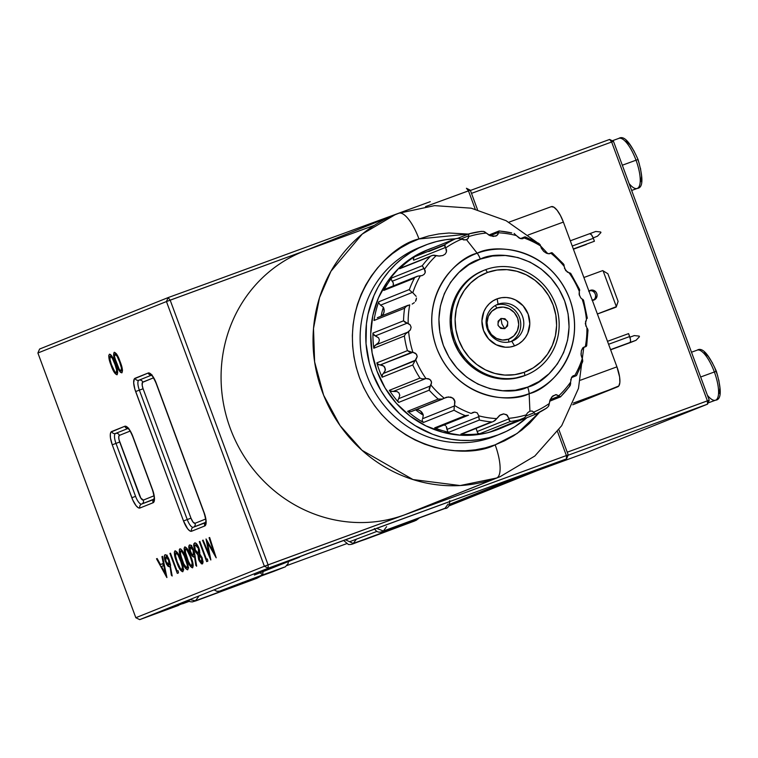 <?xml version="1.0" encoding="UTF-8"?>
<svg xmlns="http://www.w3.org/2000/svg" width="758" height="758" viewBox="0 0 758 758"><rect width="100%" height="100%" fill="white"/><g stroke="black" fill="none" stroke-linecap="round" stroke-linejoin="round"><path stroke-width="1.14" d="M178.727 605.329L139.699 619.637L135.824 617.713L139.699 619.637L268.247 568.178L530.287 472.026L449.826 504.231L515.923 477.777L547.854 466.018L530.287 472.026L566.529 458.874L448.954 505.937L566.529 458.874L515.961 477.891L530.287 472.026L307.265 553.747L262.495 570.907L283.568 563.365L254.385 575.047L299.666 557.092L262.495 570.907L307.274 553.88L268.247 568.178L264.371 566.264L135.824 617.713L37.9 353.001L166.447 301.551L168.143 297.581L39.596 349.04L37.9 353.001L39.596 349.04L168.143 297.581L166.447 301.551L264.371 566.264L135.824 617.713L37.9 353.001L166.447 301.551L264.371 566.264L268.247 568.178L268.095 564.862L566.378 455.558L557.566 431.738L566.378 455.558L566.529 458.874L568.225 454.914L566.378 455.558L566.529 458.874L568.225 454.914L566.378 455.558L264.371 566.264L268.095 564.862L170.171 300.149L268.095 564.862L268.247 568.178L139.699 619.637L188.95 601.236M189.339 600.63L188.477 600.942M116.4 353.749L114.96 354.28L117.102 356.26L119.575 361.945L121.422 367.981L121.09 370.861C119.451 370.131 117.907 367.583 116.448 363.196L114.553 356.611L114.96 354.28C116.599 354.981 118.144 357.539 119.575 361.945L120.143 361.737L119.575 361.945C121.356 366.218 121.858 369.193 121.09 370.861L122.512 370.34L120.854 370.88L119.319 369.449L114.865 358.174M122.114 369.857L122.521 370.454M117.812 357.776L117.651 357.16M121.858 372.86C122.948 370.918 122.379 367.204 120.134 361.718C118.257 356.089 116.296 352.934 114.231 352.262C113.113 354.175 113.662 357.899 115.889 363.414C117.793 369.07 119.783 372.216 121.858 372.86L122.398 369.383L120.134 361.718L116.817 354.365L114.231 352.262L113.567 354.971L115.567 362.551L115.889 363.414L116.448 363.205L115.889 363.414L118.779 369.989L120.456 372.301L121.858 372.86M141.718 504.013A3.136 2.966 68.2 0 0 143.347 500.081A6.272 2.018 -110.1 0 1 139.292 494.946L119.707 442.009A6.272 2.018 -110.1 0 1 119.404 435.376A3.136 2.966 68.2 0 0 115.529 433.453A9.409 3.032 69.9 0 0 115.983 443.402L112.25 444.804L119.707 442.009L115.983 443.402L135.568 496.348L131.835 497.741L135.568 496.348A9.409 3.032 69.9 0 0 141.613 504.051A9.409 3.032 69.9 0 1 135.568 496.348L115.983 443.402A9.409 3.032 69.9 0 1 115.529 433.453A3.136 2.966 -111.8 0 1 119.404 435.376L130.101 431.094L119.404 435.376L118.731 436.779L119.015 439.697L140.817 498.091L143.347 500.081L153.969 495.827L143.347 500.081A3.136 2.966 -111.8 0 1 141.793 503.985M115.529 433.453L127.998 428.459L115.529 433.453A3.136 2.966 -111.8 0 1 111.653 431.539A3.136 2.966 68.2 0 0 115.529 433.453M124.795 426.28L111.653 431.539A12.545 4.046 -110.1 0 0 112.25 444.804L131.835 497.741A12.545 4.046 -110.1 0 0 139.946 508.002L153.078 502.753A12.545 4.046 -110.1 0 0 152.481 489.479L132.896 436.542A12.545 4.046 -110.1 0 0 124.795 426.28A3.136 2.966 68.2 0 0 127.875 428.365A3.136 2.966 -111.8 0 1 124.795 426.28L111.009 432.051L110.308 434.353L110.469 438.01L112.25 444.804L132.764 500.015L136.014 505.624L138.174 507.689L139.946 508.002A3.136 2.966 -111.8 0 1 141.556 504.079A3.136 2.966 68.2 0 0 139.946 508.002L153.078 502.753A3.136 2.966 -111.8 0 1 154.007 499.219A3.136 2.966 68.2 0 0 153.078 502.753L154.187 501.275L154.461 498.243L152.481 489.479L131.977 434.277L128.718 428.658L126.558 426.593L124.795 426.28M128.699 428.185L127.666 428.223C128.68 429.634 128.803 427.55 132.745 436.608L132.906 436.561M154.035 499.086L141.642 504.042A3.136 2.966 68.2 0 0 141.566 504.07A3.136 2.966 -111.8 0 1 141.642 504.042M193.394 527.227A3.136 2.966 68.2 0 0 195.024 523.295L193.053 522.101L190.969 518.159L143.091 388.75A6.272 2.018 -110.1 0 1 142.798 382.117A3.136 2.966 68.2 0 0 138.922 380.194A9.409 3.032 69.9 0 0 139.368 390.143L135.644 391.545L139.368 390.143A9.409 3.032 69.9 0 1 138.922 380.194A3.136 2.966 -111.8 0 1 142.798 382.117L153.486 377.835L142.476 382.373L142.201 385.358L143.091 388.75L139.368 390.143L187.245 519.562L183.512 520.954L187.245 519.562A9.409 3.032 69.9 0 0 193.29 527.265A9.409 3.032 69.9 0 1 187.245 519.562L190.969 518.159L187.245 519.562L139.368 390.143L143.091 388.75L190.969 518.159A6.272 2.018 -110.1 0 0 195.024 523.295A3.136 2.966 -111.8 0 1 193.47 527.198M195.024 523.295L205.645 519.04L195.024 523.295M138.922 380.194L151.392 375.201L138.922 380.194A3.136 2.966 -111.8 0 1 135.047 378.27A3.136 2.966 68.2 0 0 138.922 380.194M148.18 373.021L135.047 378.27A12.545 4.046 -110.1 0 0 135.644 391.545L183.512 520.954A12.545 4.046 -110.1 0 0 191.622 531.216L204.755 525.967A12.545 4.046 -110.1 0 0 204.158 512.692L156.29 383.283A12.545 4.046 -110.1 0 0 148.18 373.021A3.136 2.966 68.2 0 0 151.259 375.106A3.136 2.966 -111.8 0 1 148.18 373.021L134.393 378.792L133.664 382.781L134.867 389.214L183.512 520.954L187.69 528.838L189.851 530.903L191.622 531.216A3.136 2.966 -111.8 0 1 193.233 527.293A3.136 2.966 68.2 0 0 191.622 531.216L204.755 525.967A3.136 2.966 -111.8 0 1 205.683 522.433A3.136 2.966 68.2 0 0 204.755 525.967L205.863 524.489L206.138 521.457L204.158 512.692L156.29 383.283L152.112 375.399L149.951 373.334L148.18 373.021M152.083 374.926L151.06 374.964C152.131 376.48 152.064 374.082 156.129 383.349L156.29 383.292M193.318 527.255A3.136 2.966 68.2 0 0 193.243 527.284A3.136 2.966 -111.8 0 1 193.318 527.255L205.712 522.3M169.441 566.823L168.03 566.273L166.343 563.886L164.325 557.054L164.751 555.017L166.002 554.903L169.043 559.47L170.597 565.421L170.029 566.368L171.327 575.104L172.17 576.004L169.271 560.058C167.793 556.381 166.4 554.619 165.092 554.761C163.993 555.548 164.079 557.85 165.367 561.669L165.945 561.451L165.367 561.669L169.441 566.823L170.029 566.368L171.327 575.104L172 574.858M170.512 564.928L170 564.284M165.822 556.817L168.674 560.219L169.252 560.01L168.674 560.219L168.807 564.729L170.37 564.151L168.807 564.729L165.898 561.327L165.301 557.727L166.428 556.874L168.342 559.413L169.347 563.26L168.513 564.767L166.608 562.891L165.898 561.327L165.822 556.817L167.338 556.258L165.822 556.817M167.148 555.169L167.148 556.609M177.268 561.924L175.657 556.817L175.752 552.838L177.22 552.298L175.752 552.838C177.429 553.558 178.992 556.164 180.451 560.655L181.029 560.437L180.451 560.655C182.261 565.004 182.782 568.026 181.996 569.722L183.445 569.192L181.759 569.751L180.527 568.765L177.268 561.924L175.335 555.226L175.752 552.838L177.941 554.865L180.707 561.337L182.337 566.795L181.996 569.722C180.328 568.983 178.755 566.387 177.268 561.924L176.699 562.142C178.642 567.903 180.669 571.106 182.773 571.759C183.891 569.789 183.303 566.008 181.02 560.418C179.115 554.685 177.107 551.473 175.013 550.782C173.876 552.743 174.435 556.524 176.699 562.142L177.268 561.934M182.981 568.727L183.777 569.789M192.57 567.846C193.678 565.866 193.101 562.085 190.817 556.495C188.903 550.763 186.904 547.551 184.81 546.869C183.663 548.82 184.222 552.601 186.487 558.229C188.439 563.98 190.457 567.192 192.57 567.846L193.119 564.303L190.817 556.495L187.434 549.01L184.81 546.869L184.118 548.29L184.365 551.218L186.487 558.229L187.065 558.011L186.487 558.229L189.993 565.828L192.57 567.846M199.183 555.5L201.685 558.286L202.263 558.068L201.685 558.286L201.571 561.886L203.03 561.356L201.571 561.886L199.174 559.338L198.672 556.732L199.43 555.462L201.23 557.272L202.121 560.153L201.457 561.924L199.78 560.617L199.183 555.5L200.576 554.998L199.183 555.5M197.004 544.386L195.327 545.002L198.416 548.422L198.994 548.214L198.416 548.422L198.416 553.463L199.923 552.904L198.416 553.463L195.299 549.882L194.711 545.845L195.327 545.002L196.36 545.201L198.416 548.422L199.032 552.468L198.416 553.463L197.355 553.15L195.299 549.882M196.464 543.657L196.483 544.803M196.54 545.286L196.616 545.798M194.74 550.147L197.933 554.96L199.828 554.269L197.933 554.96L198.577 559.499L202.301 563.952L202.272 558.087L199.771 554.221L199.013 548.252C197.383 544.339 195.905 542.567 194.579 542.955L193.697 545.826L194.74 550.147L195.318 549.938L194.74 550.147L195.46 551.824L197.933 554.96L199.003 560.532L201.495 563.857L202.613 563.725L203.059 562.057L202.007 557.414L199.771 554.221L199.572 550.043L197.307 544.822L195.507 542.984L193.83 543.818L193.697 545.826L194.891 545.39L193.697 545.826L194.74 550.147M196.474 544.585L196.455 543.704M210.857 559.935L207.427 542.51L216.191 557.803L209.653 537.507L209.075 537.744L213.794 552.374L214.372 552.156L213.794 552.374L206.034 538.957L209.047 554.24L209.691 554.003L209.047 554.24L203.125 540.122L202.547 540.35L210.781 559.972L207.427 542.51L208.071 542.273L207.427 542.51L216.191 557.803L209.653 537.507L209.075 537.744L213.794 552.374L206.034 538.957L209.047 554.24L203.125 540.122L202.547 540.35L210.781 559.972M207.465 558.978L206.479 559.338L199.856 541.43L199.288 541.657L206.669 561.612L207.844 561.138L207.465 558.949L206.479 559.338L199.856 541.43L199.288 541.657L206.669 561.612M190.381 551.53L190.305 547.02L191.281 547.333L193.299 550.82L193.707 554.477L192.996 554.97L191.907 554.25L189.907 549.901L189.888 547.484L191.821 546.461L190.305 547.02L193.157 550.422L193.735 550.204L193.157 550.422L193.29 554.922L194.853 554.354M191.632 545.372L191.632 546.802M191.613 546.537L190.485 545.106L189.235 545.22L189.112 549.427L191.954 555.841L193.517 557.064L194.512 556.562L195.81 565.297L196.654 566.207L193.754 550.261C192.276 546.584 190.883 544.812 189.576 544.955C188.477 545.741 188.562 548.043 189.851 551.862L190.429 551.653L189.851 551.862L193.925 557.016L195.185 556.325L194.512 556.562L195.81 565.297L196.483 565.051M194.996 555.131L194.484 554.486M182.166 559.972L181.588 560.19L182.166 559.972L180.167 552.544L180.556 550.933L181.787 551.445L184.298 555.974L187.226 564.833L187.33 566.993L186.657 567.789L183.815 563.98L180.556 554.856L180.65 550.876L182.119 550.346L180.65 550.876C182.327 551.597 183.891 554.202 185.35 558.693L185.928 558.485L185.35 558.693C187.16 563.042 187.681 566.065 186.894 567.761L188.344 567.24M187.88 566.766L188.666 567.827M188.354 567.467L187.141 561.972L183.483 552.648L180.764 548.963L179.779 548.896L179.305 549.721L179.864 554.884L182.972 563.668L185.511 568.386L187.671 569.808C188.789 567.827 188.202 564.047 185.918 558.457C184.004 552.724 182.005 549.512 179.911 548.83C178.774 550.782 179.333 554.562 181.588 560.19C183.54 565.942 185.568 569.144 187.671 569.808L188.23 567.278M170.484 553.207L169.906 553.416L177.287 573.37L178.462 572.906L178.083 570.708L177.097 571.096L170.474 553.188L169.906 553.416L177.287 573.37L178.462 572.906L178.083 570.708L177.097 571.096L178.083 570.736L177.097 571.096L170.474 553.188M166.921 577.52L162.563 556.363L161.937 556.609L163.34 563.393L163.965 563.166L160.45 564.549L157.143 558.532L156.518 558.779L166.845 577.558L162.563 556.363L161.937 556.609L163.34 563.393L160.45 564.549L163.235 563.526L160.45 564.549L157.143 558.532L156.518 558.779L166.845 577.558M163.235 563.526L163.974 563.232L163.235 563.526M163.785 565.563L165.452 573.645L166.078 573.418L165.452 573.645L161.511 566.472L163.785 565.563L165.452 573.645L161.511 566.472L163.785 565.563M162.61 563.753L163.633 565.62L162.61 563.753M111.644 365.129L110.052 360.107L110.147 356.203L111.597 355.673L110.147 356.203C111.796 356.904 113.33 359.463 114.761 363.878L115.33 363.669L114.761 363.878C116.543 368.151 117.054 371.117 116.287 372.784L117.708 372.263L116.05 372.813L114.837 371.837L111.407 364.494L109.739 358.543L110.147 356.203L112.298 358.183L115.017 364.551L116.609 369.904L116.287 372.784C114.648 372.055 113.094 369.506 111.644 365.129L111.075 365.337C112.989 370.994 114.979 374.139 117.045 374.784C118.144 372.841 117.566 369.127 115.32 363.641C113.454 358.013 111.483 354.858 109.427 354.185C108.309 356.099 108.858 359.823 111.075 365.337L111.644 365.129M117.3 371.78L117.651 372.282M112.999 359.699L112.838 359.084M475.209 209.094L468.463 190.845L425.551 206.574L470.311 190.201L477.512 209.672L470.311 190.201L466.435 188.278L468.463 190.845L470.311 190.201L466.435 188.278L468.463 190.845L475.209 209.094M374.348 225.334L166.447 301.551L170.171 300.149L168.143 297.581L207.256 283.388L168.143 297.581L170.171 300.149L374.348 225.334M558.94 429.805L568.225 454.914L558.94 429.805M182.631 603.766L189.187 601.369L182.631 603.766M286.998 565.525L346.463 543.732L286.998 565.525M109.427 354.185L108.754 355.587L108.991 358.458L111.075 365.337L114.515 372.803L117.045 374.784L117.689 372.064L115.642 364.503L112.478 357.084L110.592 354.555L109.427 354.185M196.654 566.207L194.484 552.629L191.603 546.158M175.013 550.782L174.331 552.212L174.577 555.131L177.021 563.023L180.196 569.751L182.773 571.759L183.322 568.216L181.02 560.418L177.647 552.933L175.013 550.782M430.269 201.666L207.256 283.388L426.688 202.964M515.961 477.891L449.778 504.383L515.961 477.891M376.821 531.424L349.902 541.629L376.821 531.424M191.793 565.809C190.125 565.061 188.543 562.464 187.065 558.002L185.445 552.895L185.549 548.925L187.018 548.385L185.549 548.925C187.217 549.635 188.789 552.241 190.249 556.732L190.827 556.524L190.249 556.732L192.125 562.872L191.679 565.828L190.315 564.843L188.41 561.375L185.132 551.303L185.359 549.048L186.686 549.484L190.249 556.732C192.058 561.081 192.57 564.113 191.793 565.809L193.243 565.279L191.793 565.809M612.303 140.77L618.879 138.363A26.653 8.584 69.9 0 1 636.019 160.203L622.318 165.225L636.019 160.203A26.653 8.584 -110.1 0 0 618.879 138.363C623.919 135.199 630.305 142.239 638.028 159.493C643.447 178.272 643.182 187.918 637.222 188.429A26.653 8.584 -110.1 0 0 636.019 160.203L638.028 159.493L636.019 160.203A26.653 8.584 69.9 0 1 637.232 188.42A26.653 8.584 69.9 0 1 629.074 183.493M641.069 181.674L641.581 175.979L640.463 168.219M639.326 163.917L637.876 159.559M634.209 151.335L630.04 144.787L625.985 140.922M691.495 352.233L697.208 350.139A26.653 8.584 69.9 0 1 714.358 371.979L700.657 377.001L714.358 371.979A26.653 8.584 -110.1 0 0 697.208 350.139C702.259 346.965 708.635 354.005 716.367 371.259C721.787 390.038 721.512 399.684 715.552 400.196A26.653 8.584 -110.1 0 0 714.358 371.979L716.357 371.259L714.358 371.979A26.653 8.584 69.9 0 1 715.571 400.196A26.653 8.584 69.9 0 1 707.413 395.259M719.399 393.449L719.92 387.755L718.792 379.985M717.665 375.684L714.481 367.08M712.548 363.101L708.379 356.554L704.324 352.688M468.51 415.204L435.803 428.071L434.647 427.882L465.241 415.63L434.647 427.882L435.803 428.071L468.406 415.242L465.241 415.63A96.437 91.292 -111.8 0 1 454.033 410.239L423.438 422.481A96.437 91.292 -111.8 0 1 407.615 411.31L438.209 399.068L407.615 411.31L411.026 411.708L442.7 399.03L438.209 399.068A96.437 91.292 -111.8 0 1 429.208 390.18L430.402 385.955L398.67 398.651L399.779 395.325L398.964 392.947L397.078 391.564L393.165 391.45L425.949 378.536A93.679 88.686 -111.8 0 1 415.782 360.05L383.283 373.486L381.985 375.58L382.155 377.219L412.75 364.977L415.014 360.789L383.283 373.486L385.282 370.473L384.713 367.005L382.411 365.318L378.735 364.731L376.849 362.874A96.437 91.292 68.2 0 0 382.155 377.219L382.354 374.604L384.533 372.093L385.434 369.203L383.794 366.057L380.128 364.949L411.859 352.252L407.444 350.632L376.849 362.874L377.768 364.219L380.128 364.949L412.911 352.299L416.275 354.033L417.194 356.544L412.75 364.977A96.437 91.292 68.2 0 0 419.96 378.081L422.159 378.877L424.897 378.744L422.159 378.877L419.96 378.081L389.366 390.323L390.654 391.355L393.165 391.45L389.934 390.948M523.058 238.581L524.64 236.989L521.125 238.742L523.986 237.955A93.679 88.686 -111.8 0 1 540.549 245.914L541.392 248.349L543.732 251.419L546.556 253.295L549.531 253.722L546.556 253.295L543.732 251.419L541.392 248.349L540.549 245.914A93.679 88.686 68.2 0 0 523.986 237.955L522.234 238.779L520.348 238.562L516.35 235.577A93.679 88.686 68.2 0 0 498.47 232.791L496.973 235.511L493.269 236.449L489.213 235.264L486.276 233.047A93.679 88.686 68.2 0 0 468.738 236.572L468.245 238.382L466.502 239.68L477.18 253.21A74.89 70.892 -111.8 0 1 569.722 299.05A74.89 70.892 -111.8 0 1 529.141 393.677L529.927 411.158L532.107 411.035L533.679 412.115A93.679 88.686 68.2 0 0 549.323 403.483L550.204 399.58L552.857 395.913L556.268 394.653L558.769 395.809A93.679 88.686 68.2 0 0 570.575 382.155L571.627 377.294L573.247 375.712L574.829 375.418A93.679 88.686 68.2 0 0 582.258 358.667L581.13 355.35L581.32 350.907L583.11 347.543L585.356 346.501A93.679 88.686 68.2 0 0 586.919 327.92L585.299 323.609L586.465 319.724A93.679 88.686 68.2 0 0 582.163 299.078L580.817 297.96M579.472 295.639L579.292 291.328A93.679 88.686 68.2 0 0 569.125 272.842L565.686 270.597L564.123 266.304A93.679 88.686 68.2 0 0 550.829 253.172L550.033 253.589M480.316 259.113C497.106 250.045 546.291 253.826 564.634 300.888C581.329 348.557 546.347 383.178 527.653 387.101A9.409 3.032 69.9 0 1 529.141 393.677C549.654 389.366 588.047 351.361 569.722 299.05C549.588 247.402 495.609 243.252 477.18 253.21A9.409 3.032 69.9 0 1 480.316 259.113L492.596 256.014L505.321 255.484L517.998 257.559L530.136 262.145L541.269 269.081L550.962 278.091L558.854 288.826L564.634 300.888L568.093 313.793L569.078 327.068L567.571 340.181L563.611 352.65L557.367 363.973L549.067 373.732L539.033 381.539L527.653 387.101L515.364 390.209L502.639 390.74L489.971 388.664L477.834 384.079L466.701 377.143L457.008 368.132L449.115 357.397L443.335 345.335L439.877 332.421L438.891 319.156L440.398 306.043L444.359 293.573L450.603 282.251L458.903 272.492L468.937 264.684L480.316 259.113A9.409 3.032 -110.1 0 0 477.18 253.21C456.667 257.521 418.274 295.516 436.589 347.837C456.733 399.485 510.712 403.635 529.141 393.677A9.409 3.032 -110.1 0 0 527.653 387.101C510.864 396.178 461.679 392.398 443.335 345.335C426.64 297.667 461.622 263.045 480.316 259.113M525.616 375.248A56.452 53.439 -111.8 0 1 523.57 376.053A56.452 53.439 -111.8 0 1 453.947 341.886A56.452 53.439 -111.8 0 1 483.661 270.445M524.612 417.696L491.506 431.387A96.437 91.292 68.2 0 0 498.404 429.18L496.158 430.08A96.437 91.292 68.2 0 0 498.537 429.17L500.792 428.27A96.437 91.292 -111.8 0 1 498.404 429.18A96.437 91.292 68.2 0 0 505.027 426.432A96.437 91.292 -111.8 0 1 500.792 428.27M546.878 407.937L546.281 408.306A96.437 91.292 -111.8 0 1 535.698 414.152L534.049 412.778L525.825 416.066L534.049 412.778L535.603 414.2L504.885 426.489L535.698 414.152A96.437 91.292 68.2 0 0 546.281 408.306L548.356 406.515L549.323 403.483A93.679 88.686 -111.8 0 1 533.679 412.115L532.173 411.054L529.927 411.158L529.141 393.677A74.89 70.892 -111.8 0 1 436.589 347.837A74.89 70.892 -111.8 0 1 477.18 253.21L466.502 239.68L463.413 239.898M569.267 386.807L570.698 383.017L570.3 385.282L568.813 387.253A96.437 91.292 -111.8 0 1 560.816 396.5L559.821 396.813L559.044 396.121L550.166 399.674L559.044 396.121L560.674 396.756L549.654 401.209L560.816 396.5M582.76 361.215L582.371 362.362L582.485 359.046L582.76 361.215L581.718 363.452A96.437 91.292 -111.8 0 1 576.696 374.793M588 330.1L587.384 328.432L588 330.1L587.545 332.156A96.437 91.292 -111.8 0 1 586.474 344.738L586.142 346.472L582.893 347.77L586.142 346.472M583.272 299.78L582.703 299.344L583.622 300.49L583.651 302.347A96.437 91.292 -111.8 0 1 586.701 316.977L587.147 317.678M571.011 274.055L569.665 272.842L570.708 273.392L571.134 274.898A96.437 91.292 -111.8 0 1 578.345 288.002L579.51 289.385L579.548 290.797L579.699 290.125M552.885 253.911A96.437 91.292 -111.8 0 1 561.886 262.799M524.64 236.989L525.853 237.339A96.437 91.292 -111.8 0 1 537.062 242.74L539.289 243.706M499.626 231.067A96.437 91.292 -111.8 0 1 511.735 232.943L499.276 230.944M468.823 233.89L468.605 235.852L460.807 238.969L468.605 235.852L468.994 233.843A96.437 91.292 -111.8 0 1 480.866 231.465L483.585 231.417L486.276 233.047L484.485 231.692M431.842 255.598L399.674 268.73A96.437 91.292 -111.8 0 1 414.219 256.924L413.318 259.407L414.219 256.924L444.813 244.673L445.458 247.478L413.707 260.184L413.318 259.407L413.707 260.184L445.458 247.478L445.751 247.894A93.679 88.686 -111.8 0 1 461.395 239.263L459.263 238.363L456.013 238.581L424.802 251.069A96.437 91.292 -111.8 0 1 429.113 249.202A96.437 91.292 -111.8 0 1 431.491 248.292L431.491 248.292A96.437 91.292 -111.8 0 1 433.443 247.601A96.437 91.292 68.2 0 0 431.491 248.292A96.437 91.292 68.2 0 0 424.802 251.069L455.397 238.817A96.437 91.292 68.2 0 0 444.813 244.673L414.219 256.924A96.437 91.292 68.2 0 0 399.674 268.73L430.279 256.479A96.437 91.292 68.2 0 0 422.272 265.726L391.678 277.968A96.437 91.292 68.2 0 0 383.804 290.428L414.399 278.186A96.437 91.292 68.2 0 0 409.377 289.528L378.782 301.779A96.437 91.292 68.2 0 0 374.016 320.492L404.611 308.241A96.437 91.292 68.2 0 0 403.55 320.814L372.955 333.065A96.437 91.292 68.2 0 0 373.798 348.244L404.393 336.002L405.53 333.918L407.681 332.194L375.949 344.899L378.706 342.464L379.37 339.963L378.583 337.831L375.447 335.86L407.179 323.154L410.135 324.85L411.13 327.229L410.429 329.815L407.681 332.194L375.949 344.899L374.111 346.605L373.798 348.244L374.746 345.752L378.706 342.464L379.37 339.963L378.583 337.831L374.196 335.311L373.078 333.88L375.447 335.86L407.179 323.154L403.55 320.814L404.876 322.169L408.155 323.458A93.679 88.686 -111.8 0 1 409.718 304.877L406.354 306.223L404.611 308.241L374.016 320.492L374.461 319.374L374.016 320.492A96.437 91.292 -111.8 0 1 378.782 301.779L378.659 302.887L378.782 301.779L409.377 289.528L409.671 290.238L409.377 289.528A96.437 91.292 -111.8 0 1 414.399 278.186L383.804 290.428A96.437 91.292 -111.8 0 1 391.678 277.968L391.317 278.66M424.935 245.298L419.307 247.553A101.61 96.19 68.2 0 0 367.251 376.319A101.61 96.19 68.2 0 0 492.321 437.186L497.949 434.931L492.321 437.186A101.61 96.19 68.2 0 0 494.832 436.229L500.46 433.974A101.61 96.19 -111.8 0 1 497.949 434.931A101.61 96.19 -111.8 0 1 372.879 374.064A101.61 96.19 -111.8 0 1 424.935 245.298A101.61 96.19 -111.8 0 1 427.446 244.341A101.61 96.19 -111.8 0 1 455.369 238.827L445.742 239.718L436.466 241.556L427.446 244.341L418.767 248.046L410.504 252.632L402.744 258.052L395.562 264.258L389.034 271.193L383.207 278.792L378.147 286.969L373.902 295.658L368.018 314.21L366.427 323.903L366.029 343.649L369.354 363.234L372.377 372.737L380.99 390.692L386.495 398.973L399.656 413.745L407.179 420.103L415.242 425.674L432.647 434.296L441.829 437.262L451.209 439.28L460.703 440.341L470.216 440.436L479.653 439.555L488.929 437.717L497.949 434.931L506.638 431.226L514.89 426.65L526.952 417.658A101.61 96.19 -111.8 0 1 500.46 433.974M417.194 356.658L415.782 360.05A93.679 88.686 68.2 0 0 425.949 378.536L428.526 378.744L430.743 380.251L431.539 382.714L430.951 385.073A93.679 88.686 68.2 0 0 444.245 398.215L448.385 396.917L452.782 398.007L454.971 401.579L454.525 405.473A93.679 88.686 68.2 0 0 471.088 413.432L474.783 412.096L477.246 412.873L478.715 415.81L479.359 420.036L478.677 416.729L446.945 429.435L448.063 432.003L448.764 432.278L479.359 420.036A96.437 91.292 68.2 0 0 491.468 421.912L460.873 434.154A96.437 91.292 68.2 0 0 479.634 433.766L510.229 421.514A96.437 91.292 68.2 0 0 522.101 419.136L524.545 417.762L525.844 416.019M503.7 426.602L505.103 426.403M575.388 375.598L571.807 377.029L575.388 375.598M571.418 377.655L576.269 375.712M552.156 252.793L552.582 253.219L551.625 252.679L549.019 253.788L550.829 253.172A93.679 88.686 -111.8 0 1 564.123 266.304L564.028 264.807L562.824 263.348L564.028 264.807L564.123 266.39M499.209 230.944L498.47 232.384L490.17 235.71L498.47 232.384L498.006 234.345L495.827 236.117L490.464 235.833L486.276 233.047A93.679 88.686 -111.8 0 0 468.738 236.572L467.563 239.102L465.185 239.973L457.946 238.239L468.861 233.871M468.605 235.852L468.738 236.572L468.605 235.852M444.766 246.246L446.509 249.827L446.453 251.959L445.23 254.044L442.852 255.531L438.778 256.043L432.809 255.294L400.669 268.076M443.032 255.465L439.46 256.081L433.813 255.152L431.226 255.882M393.231 285.899L393.279 282.857L392.142 281.275L423.874 268.578L425.257 270.786L425.21 272.653L424.073 274.415L422.197 275.542L417.762 276.149L415.346 277.314L417.762 276.149L420.245 275.969A93.679 88.686 68.2 0 0 412.816 292.721L416.161 296.359L412.816 292.721A93.679 88.686 -111.8 0 1 420.245 275.969L422.348 275.486M414.351 302.603L412.172 304.062L414.351 302.603M416.199 299.865L415.469 301.333L416.483 298.046L416.199 299.865M412.276 292.455L409.671 290.238L412.276 292.455L380.525 305.171L378.659 302.887L380.525 305.171L412.276 292.455M382.989 306.876L380.525 305.171L382.989 306.876M382.041 315.679A7.059 6.68 68.2 0 0 383.349 307.274A91.415 86.545 68.2 0 0 381.103 316.048A91.415 86.545 -111.8 0 1 383.349 307.274L384.154 311.121L383.51 313.632L382.023 315.688M415.649 409.86A91.415 86.545 68.2 0 0 423.296 415.251L420.406 410.959L418.065 409.889L415.536 409.775M398.073 399.93L398.67 398.651L398.073 399.93M398.187 401.759L397.988 400.935L398.187 401.759M389.366 390.323A96.437 91.292 68.2 0 0 398.613 402.422L429.208 390.18L398.613 402.422A96.437 91.292 -111.8 0 1 389.366 390.323L419.96 378.081A96.437 91.292 -111.8 0 1 412.75 364.977L382.155 377.219A96.437 91.292 -111.8 0 1 376.849 362.874L407.444 350.632A96.437 91.292 -111.8 0 1 404.393 336.002L373.798 348.244A96.437 91.292 -111.8 0 1 372.955 333.065L373.078 333.88M582.163 299.078L582.144 299.069A93.679 88.686 -111.8 0 1 586.465 319.724L586.19 320.028M568.746 272.785L569.125 272.842A93.679 88.686 -111.8 0 1 579.292 291.328L579.121 294.36L580.732 297.866M416.947 355.199L415.356 353.2L412.911 352.299A93.679 88.686 68.2 0 1 408.609 331.663L405.53 333.918L404.393 336.002A96.437 91.292 68.2 0 0 407.444 350.632L409.254 351.778L412.911 352.299A93.679 88.686 -111.8 0 1 408.609 331.663L410.429 329.815L411.13 327.229L410.135 324.85L408.155 323.458A93.679 88.686 68.2 0 1 409.718 304.877L407.198 305.663L405.198 307.369M377.342 317.706L407.908 305.322M416.464 276.623L417.762 276.149M385.983 288.845L383.804 290.428M393.44 285.396L393.298 282.914L391.213 279.37L392.142 281.275L423.874 268.578L422.272 265.726L424.499 269.232A93.679 88.686 -111.8 0 1 436.305 255.569A93.679 88.686 68.2 0 0 424.499 269.232L425.21 272.653L424.073 274.415L422.197 275.542M444.605 245.175L428.782 251.514L444.605 245.175M461.811 239.443L461.395 239.263A93.679 88.686 68.2 0 0 445.751 247.894L446.453 251.959L445.23 254.044L442.852 255.531M444.813 244.673A96.437 91.292 -111.8 0 1 455.397 238.817L457.946 238.239M455.397 238.817L424.944 251.002M522.973 238.609L519.344 238.164L516.35 235.577A93.679 88.686 -111.8 0 0 498.47 232.791L498.631 231.398M516.35 235.577L514.132 233.426L516.35 235.577M540.549 245.914L540.066 244.512L540.549 245.914M567.524 272.283L564.464 268.304M585.868 326.158L585.593 321.165M570.67 379.815L572.404 376.328L574.829 375.418A93.679 88.686 -111.8 0 0 582.258 358.667L581.007 354.185L581.433 350.49L582.712 347.979L585.356 346.501A93.679 88.686 -111.8 0 0 586.919 327.92L586.853 327.854M548.858 405.719L549.863 400.499L551.833 396.917L555.68 394.662L558.769 395.809A93.679 88.686 -111.8 0 0 570.575 382.155L570.566 382.023M569.675 386.324L560.655 396.766M491.809 431.283L522.452 419.013M475.294 428.715A91.415 86.545 68.2 0 0 476.1 428.658L475.891 428.469M509.139 420.273L508.855 418.852L477.104 431.567L477.796 433.159L479.634 433.766L477.796 433.159L477.104 431.567L508.855 418.852L510.229 421.514L479.634 433.766A96.437 91.292 -111.8 0 1 460.873 434.154L491.468 421.912A96.437 91.292 -111.8 0 1 479.359 420.036L448.764 432.278A96.437 91.292 -111.8 0 1 434.647 427.882A96.437 91.292 68.2 0 0 448.764 432.278M477.047 431.103L476.1 428.658L477.047 431.103M495.002 420.567L493.344 421.486L496.291 419.117L495.002 420.567M462.172 433.964L493.344 421.486M445.448 425.56L444.349 425.001L445.448 425.56M446.85 427.787L446.235 426.375L446.945 429.435L446.85 427.787M448.063 432.003L446.945 429.435L478.677 416.729L478.715 415.81A93.679 88.686 68.2 0 0 496.604 418.587A93.679 88.686 -111.8 0 1 478.715 415.81L477.246 412.873L474.783 412.096L472.67 412.541M496.291 419.117L500.223 414.986L503.35 413.915L506.552 414.664L508.798 418.331A93.679 88.686 68.2 0 0 526.336 414.816A93.679 88.686 -111.8 0 1 508.798 418.331L507.329 415.289L503.776 413.896L499.503 415.45L496.291 419.117M527.397 413.063L526.554 414.361M529.927 411.158L527.72 412.693L529.785 411.215M498.622 429.132L487.593 432.723L478.791 434.467L460.807 435.215L442.89 432.287L425.74 425.797L410.012 416L396.301 403.265L385.149 388.087L376.972 371.05L372.093 352.802L370.7 334.041L372.832 315.508L378.431 297.894L387.253 281.891L398.983 268.095L413.157 257.057L427.995 249.666M391.678 277.968L422.272 265.726A96.437 91.292 -111.8 0 1 430.279 256.479M372.955 333.065L403.55 320.814A96.437 91.292 -111.8 0 1 404.611 308.241M429.113 249.202L426.858 250.102A96.437 91.292 68.2 0 0 377.456 372.311A96.437 91.292 68.2 0 0 496.158 430.08L498.404 429.18A96.437 91.292 -111.8 0 1 491.506 431.387L522.101 419.136A96.437 91.292 -111.8 0 1 510.229 421.514M483.111 270.663L474.991 274.775L466.691 281.237L459.822 289.31L454.658 298.68L451.38 308.989L450.129 319.838L450.953 330.82L453.805 341.498L458.59 351.475L465.118 360.363L473.144 367.81L482.353 373.552L492.387 377.351L502.876 379.057L513.403 378.621L525.086 375.466M439.214 399.333L441.838 399.286L446.633 397.22L450.906 397.135L453.815 398.973L454.677 400.48L454.525 405.473A93.679 88.686 -111.8 0 0 471.088 413.432L473.437 412.286M411.12 411.67L444.245 398.215A93.679 88.686 -111.8 0 1 430.951 385.073L430.402 385.955L398.67 398.651L399.779 395.325L398.964 392.947L397.078 391.564L393.165 391.45L425.949 378.536L429.739 379.313L431.349 381.435L431.539 382.714L429.312 388.238L429.208 390.18A96.437 91.292 68.2 0 0 438.209 399.068M442.7 399.03L411.945 411.253M416.464 409.699A7.059 6.68 68.2 0 1 423.296 415.251L422.737 418.245L423.296 415.251A91.415 86.545 -111.8 0 1 416.17 410.267M422.244 419.705L422.234 420.728L422.244 419.705M422.604 421.713L422.234 420.728L423.438 422.481L422.604 421.713M407.615 411.31A96.437 91.292 68.2 0 0 423.438 422.481L454.033 410.239L454.288 406.023L422.538 418.738L454.288 406.023L454.033 410.239A96.437 91.292 68.2 0 0 465.241 415.63L468.406 415.242M411.026 411.708L408.335 411.755M454.525 405.473L454.288 406.023L454.525 405.473M445.751 397.505L446.633 397.22M614.141 348.462L620.546 346.046L614.141 348.462M398.907 213.225A141.13 133.597 -111.8 0 0 398.727 213.292L303.285 251.429A141.13 133.597 68.2 0 0 230.982 430.26A141.13 133.597 68.2 0 0 404.696 514.805A141.13 133.597 68.2 0 0 408.174 513.469L500.128 476.668A141.13 133.597 -111.8 0 1 496.642 478.004L404.696 514.805L500.128 476.668L534.797 456.051L561.697 425.693L578.477 388.38L583.764 347.42M536.645 242.162L506.088 220.692L471.23 208.185L434.571 205.626L398.812 213.254A31.362 10.1 69.9 0 1 418.984 238.95L468.359 234.07L448.954 233L438.759 233.947L428.734 235.937L418.984 238.95L409.604 242.948L400.688 247.894L392.303 253.759L384.552 260.468L377.493 267.953L371.202 276.158L365.735 284.999L361.149 294.379L357.492 304.223L354.782 314.428L353.067 324.898L352.356 335.529L352.65 346.216L353.948 356.876L356.232 367.384L359.5 377.645L363.698 387.565L368.805 397.04L374.755 405.985L381.501 414.313L388.968 421.95L397.097 428.81L405.805 434.836L415.005 439.962L424.603 444.15L434.524 447.353L444.662 449.532L454.914 450.678L465.185 450.783L475.38 449.835L485.404 447.845L495.145 444.832A31.362 10.1 69.9 0 1 496.642 478.004A31.362 10.1 -110.1 0 0 495.145 444.832L504.525 440.834L513.45 435.878L521.836 430.023L529.586 423.315L539.544 412.257L517.231 433.405L495.145 444.832C468.141 459.433 389.015 453.35 359.5 377.645C332.648 300.964 388.92 245.27 418.984 238.95A31.362 10.1 -110.1 0 0 398.822 213.254L395.24 214.628L362.267 234.042L330.952 271.26L319.525 297.619L313.509 328.432L314.617 361.879L323.638 395.24L340.039 425.532L362.04 450.318L413.015 479.568L460.153 485.546L496.642 478.004A141.13 133.597 -111.8 0 1 322.936 393.459A141.13 133.597 -111.8 0 1 395.24 214.628M588.938 291.157A5.173 4.899 -111.8 0 1 596.717 293.422A5.173 4.899 -111.8 0 1 592.33 300.32M592.045 300.31L595.57 299.022L597.086 295.478L596.745 293.498L595.712 291.764L592.244 290.049L588.729 291.337M602.686 270.606L583.887 277.504L602.686 270.606L607.888 273.733L618.111 301.381L616.358 306.658L603.093 270.814L616.358 306.658L597.38 313.973L616.178 307.085L618.111 301.381L607.888 273.733L602.686 270.606M593.296 300.215A5.173 4.899 68.2 0 0 589.497 290.74M614.672 307.682L597.389 314.011M551.227 206.688L553.88 207.171L557.121 210.26L560.456 215.499L563.384 222.085L528.203 234.971L563.384 222.085A18.817 6.064 -110.1 0 0 551.284 206.669A18.817 6.064 -110.1 0 0 551.227 206.688L508.902 222.198L551.284 206.669M573.474 403.01L617.836 386.751A18.817 6.064 -110.1 0 0 616.936 366.853L580.524 380.194L616.936 366.853L619.618 377.029L619.864 382.525L618.812 385.974L572.735 404.8L617.836 386.751L573.474 403.01M563.384 222.085L616.936 366.853L563.384 222.085M600.933 232.583L600.715 231.995L600.933 232.583L597.512 236.174L600.933 232.583M593.173 237.908L597.512 236.174L593.173 237.908M573.351 249.022L594.414 241.243L573.332 248.975L594.414 241.243L593.334 238.306L594.414 241.243L573.351 249.022M572.243 246.028L593.334 238.306A5.647 1.819 -110.1 0 0 589.696 233.682L570.31 240.788L589.696 233.682A5.647 1.819 -110.1 0 0 589.686 233.691L591.448 234.762L593.334 238.306L572.243 246.028M589.8 233.654L595.769 231.465L600.715 231.995L595.769 231.465L589.8 233.654M586.351 244.474L573.418 249.211L586.351 244.474M639.449 336.704L639.231 336.116L639.449 336.704L636.028 340.295L639.449 336.704M630.4 342.55L636.028 340.295L629.936 342.512A5.647 1.819 -110.1 0 0 629.671 336.543L608.589 344.274L629.671 336.543L628.581 333.605L607.499 341.327L628.581 333.605L630.476 339.603L630.438 341.849L629.661 342.625L636.028 340.295L624.024 344.881L630.4 342.55M610.56 349.618L629.936 342.512L610.56 349.618M629.898 337.196L634.285 335.586L639.231 336.116L634.285 335.586L629.898 337.196M623.711 345.004A5.647 1.819 -110.1 0 0 623.73 345.004L610.626 349.798L623.749 344.994A5.647 1.819 -110.1 0 0 623.749 344.994L610.626 349.798M501.919 323.941L504.743 328.659C497.257 327.541 495.997 324.149 500.972 318.464L501.919 323.941L500.972 318.464L504.942 318.711L507.689 321.79L507.604 325.912L504.743 328.659L500.773 328.413L498.034 325.334L498.11 321.212L500.972 318.464C508.457 319.582 509.717 322.974 504.743 328.659L501.919 323.941M495.192 305.569L497.096 307.975A16.619 15.738 -111.8 0 1 517.629 318.152A16.619 15.738 -111.8 0 1 508.627 339.148L508.76 342.076L508.627 339.148A16.619 15.738 -111.8 0 1 488.086 328.972A16.619 15.738 -111.8 0 1 497.096 307.975L495.192 305.569M510.74 341.602A19.755 18.704 68.2 0 0 519.287 316.986A19.755 18.704 68.2 0 0 496.111 305.057A19.755 18.704 68.2 0 1 519.287 316.986A19.755 18.704 68.2 0 1 510.74 341.602M498.082 304.195L497.115 304.583L498.082 304.195A19.755 18.704 68.2 0 0 487.375 329.161A19.755 18.704 68.2 0 0 511.792 341.261A19.755 18.704 -111.8 0 1 487.479 329.427A19.755 18.704 -111.8 0 1 497.599 304.384A19.755 18.704 -111.8 0 1 498.082 304.195L497.153 298.832L498.082 304.195A19.755 18.704 -111.8 0 1 522.404 316.039A19.755 18.704 -111.8 0 1 512.285 341.072A19.755 18.704 -111.8 0 1 511.792 341.261L514.568 345.894A25.09 23.754 -111.8 0 1 483.557 330.535A25.09 23.754 -111.8 0 1 497.153 298.832L501.673 297.686L506.353 297.496L511.015 298.254L515.478 299.941L523.134 305.806L528.165 314.191L529.795 323.818L527.786 333.217L525.484 337.386L522.433 340.967L518.747 343.848L514.568 345.894L510.049 347.031L505.368 347.23L496.244 344.776L488.588 338.911L483.557 330.535L481.927 320.909L483.936 311.5L486.238 307.331L489.289 303.75L492.975 300.879L497.153 298.832A25.09 23.754 -111.8 0 1 528.165 314.191A25.09 23.754 -111.8 0 1 514.568 345.894L511.792 341.261A19.755 18.704 68.2 0 0 522.499 316.294A19.755 18.704 68.2 0 0 498.082 304.195M485.717 269.64L487.403 272.473A53.193 50.35 -111.8 0 1 553.141 305.038A53.193 50.35 -111.8 0 1 524.318 372.244L524.887 375.532A56.452 53.439 68.2 0 0 555.481 304.195A56.452 53.439 68.2 0 0 485.717 269.64A56.452 53.439 -111.8 0 1 555.197 303.465A56.452 53.439 -111.8 0 1 526.279 374.992A56.452 53.439 -111.8 0 1 524.887 375.532L523.57 376.053L524.887 375.532A56.452 53.439 -111.8 0 1 455.397 341.706A56.452 53.439 -111.8 0 1 484.324 270.18A56.452 53.439 -111.8 0 1 485.717 269.64A56.452 53.439 68.2 0 0 455.122 340.977A56.452 53.439 68.2 0 0 524.887 375.532L524.318 372.244A53.193 50.35 -111.8 0 1 458.581 339.688A53.193 50.35 -111.8 0 1 487.403 272.473L485.717 269.64M487.403 272.473L478.535 276.812L470.718 282.905L464.247 290.504L459.376 299.334L456.297 309.046L455.113 319.279L455.89 329.616L458.581 339.688L463.091 349.087L469.24 357.454L476.801 364.484L485.48 369.885L494.936 373.467L504.819 375.077L514.739 374.67L524.318 372.244L533.187 367.905L541.004 361.822L547.475 354.213L552.345 345.383L555.425 335.671L556.609 325.447L555.832 315.101L553.141 305.038L548.631 295.639L542.482 287.263L534.921 280.242L526.241 274.832L516.785 271.26L506.903 269.64L496.983 270.056L487.403 272.473M497.096 307.975L491.876 311.235L488.332 316.37L487.006 322.595L488.086 328.972L491.411 334.534L496.49 338.409L502.535 340.039L508.627 339.148L513.839 335.889L517.382 330.753L518.718 324.528L517.629 318.152L514.303 312.59L509.224 308.714L503.189 307.085L497.096 307.975M709.232 400.196L707.385 400.84L707.536 404.156L709.232 400.196L567.221 452.194L707.385 400.84L611.64 142.011L471.476 193.366L611.64 142.011L707.385 400.84L707.536 404.156L587.431 452.232L707.536 404.156L568.083 455.255L707.536 404.156L709.232 400.196L613.487 141.358L709.232 400.196M609.612 139.444L470.405 190.457L609.612 139.444L611.64 142.011L613.487 141.358L609.612 139.444L611.64 142.011L613.487 141.358L609.612 139.444M536.692 470.822L587.431 452.232L536.692 470.822M386.589 526.687L383.377 531.036L376.631 528.326L383.377 531.036L445.789 508.002M448.092 504.079L444.87 508.504L443.25 508.855L444.87 508.504C448.006 508.523 449.627 505.908 449.731 500.65M242.484 582.381L241.935 583.215L242.484 582.381M284.089 567.249L262.628 574.934L263.092 571.56L262.628 574.934L260.174 572.783M255.294 578.619L256.915 578.269L255.294 578.619M189.775 599.587L195.412 600.8L189.775 599.587M258.734 577.018L256.915 578.269L260.373 576.402M198.605 596.631L195.412 600.8L257.824 577.767M356.459 539.09L353.237 543.477L346.207 540.113L353.237 543.477L415.659 520.443M417.099 519.003L414.74 520.945L413.119 521.296L416.057 520.395L418.842 518.358M405.359 307.17L406.354 306.223M431.473 255.759L432.051 255.522L431.473 255.759M444.624 245.696L444.624 245.08L444.624 245.696M132.745 436.608L152.33 489.545C155.314 499.389 153.779 497.636 153.94 499.427L141.566 504.07M156.129 383.349L204.006 512.759C207.019 522.783 205.437 520.727 205.617 522.641L193.243 527.284M637.222 188.429L631.651 190.466M715.552 400.196L708.048 402.943M416.919 276.424L385.481 289.006M481.529 231.351L468.918 233.852M488.834 235.056L499.02 230.982M520.509 238.609L524.83 236.875M538.815 243.394L525.313 236.884M548.773 253.788L551.417 252.736M563.507 263.974L552.298 252.897M570.717 273.392L579.529 289.414M583.613 300.462L587.336 318.322M588 330.204L586.683 345.809M586.19 346.453L582.893 347.77M576.592 375.418L582.58 361.86M535.631 414.181L504.961 426.46M468.52 415.195L437.034 427.796M535.66 414.171L546.726 408.031M560.475 396.889L549.654 401.219M547.854 253.693L540.549 245.895M526.279 374.992L524.849 375.561M484.324 270.18L482.884 270.748M382.638 531.263L383.377 531.036M374.367 528.525C376.148 531.661 378.555 532.77 381.568 531.851L444.87 508.504M214.059 589.866L216.949 591.335L219.877 591.098L273.325 571.541L285.406 566.785L288.106 563.582L288.372 561.441M220.464 590.785L262.628 574.934M256.915 578.269L196.104 600.781L192.257 601.909L189.945 601.672L187.785 600.383M194.673 601.028L195.412 600.8M352.498 543.704L353.237 543.477M344.236 540.966L348.415 544.509C352.773 544.689 351.579 543.96 364.816 539.573L414.74 520.945"/></g></svg>
